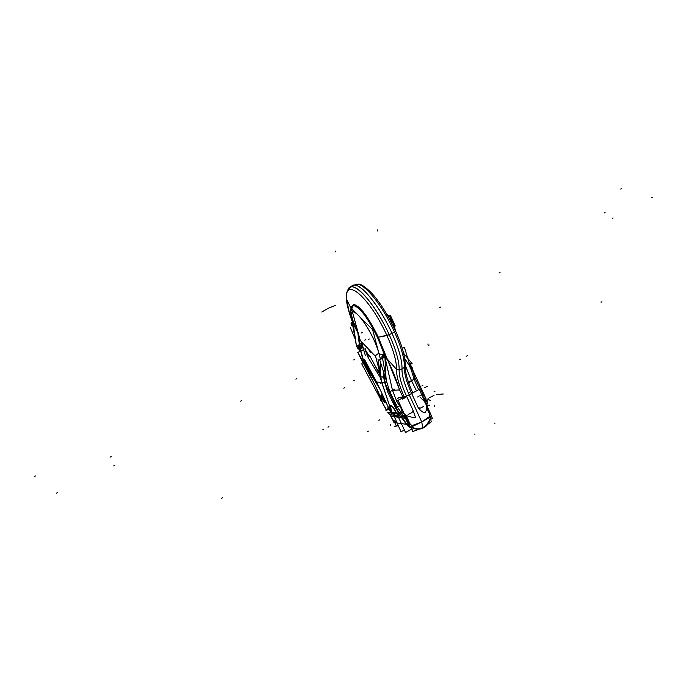 <?xml version="1.0" encoding="UTF-8"?>
<svg xmlns="http://www.w3.org/2000/svg" width="687" height="687" viewBox="0 0 687 687"><rect width="100%" height="100%" fill="white"/><g stroke="black" fill="none" stroke-linecap="round" stroke-linejoin="round"><path stroke-width="1.03" d="M362.581 358.03L379.628 388.395L363.586 360.684L360.529 349.709M388.739 408.026L386.317 410.371L389.151 408.911L387.245 409.899L388.739 408.026M385.587 408.112L383.045 404.085M381.371 400.083L383.157 404.025L381.371 400.083C379.902 395.343 377.429 389.666 373.934 383.037L372.38 380.126L373.934 383.037C377.429 389.666 379.902 395.343 381.371 400.083L383.02 404.093M372.371 380.109L362.822 362.204L361.929 359.353L362.822 362.204L363.2 361.456L362.822 362.204L363.2 361.456L362.822 362.204L368.077 370.954L373.934 383.037C377.412 389.675 379.653 395.472 380.675 400.444M381.294 394.802L382.934 399.19L385.261 402.488M385.407 402.53C385.75 402.178 385.244 400.667 383.887 397.996L381.337 394.699M360.4 350.009L361.242 348.3L360.417 349.331L363.165 347.364L359.619 349.125L360.649 351.057L360.417 350.087L363.586 360.684M368.421 348.987L370.104 352.13L368.421 348.987L370.104 352.13L372.191 352.912M363.792 349.485L357.781 352.483L380.177 389.581M364.831 348.97L368.18 357.635L365.175 348.541L364.831 348.97L368.18 357.635L380.057 377.232L368.18 357.635L369.735 355.789L380.718 376.347M405.218 365.312L411.453 380.598L408.851 383.26L411.453 380.607L405.218 365.312L411.453 380.607L408.851 383.26L411.453 380.598L416.502 390.86L411.453 380.598L414.106 379.241L418.623 389.684L414.106 379.241L414.948 378.082L414.106 379.241L418.623 389.684L414.106 379.241L411.307 370.027L411.994 368.627L411.307 370.027L414.106 379.241L409.005 381.852M430.38 417.713L430.26 418.143C428.542 422.703 426.043 425.906 422.771 427.761C418.967 429.615 415.437 429.564 412.183 427.606L417.79 429.1L422.771 427.761L421.749 421.964L412.492 425.828L421.749 421.964L429.512 416.932L421.749 421.964L409.237 394.853C404.248 383.853 401.843 375.239 401.998 369.013C402.256 360.641 398.924 348.747 392.019 333.341C379.971 306.814 361.972 284.238 354.303 285.182L351.392 286.573L354.303 285.182C361.972 284.238 379.971 306.814 392.019 333.341L389.203 334.681C396.047 349.932 399.362 361.688 399.147 369.975L401.998 369.013L399.147 369.975C399.01 376.278 401.466 385.003 406.524 396.167L411.659 393.522L418.246 407.795C420.556 410.706 422.754 412.398 424.841 412.887L426.721 409.761L426.687 405.734L424.557 401.603L420.616 397.61M423.819 406.3C420.504 408.318 418.649 408.817 418.246 407.795L420.77 408.035L423.819 406.3C420.504 408.318 418.649 408.817 418.246 407.795L411.659 393.522L413.583 392.466L409.237 394.853C404.248 383.853 401.843 375.239 401.998 369.013L404.368 367.322C404.179 373.642 406.61 382.376 411.659 393.522L418.246 407.795L411.659 393.522L409.237 394.853L421.749 421.964L409.237 394.853L419.233 389.349L425.597 403.183M383.732 354.939L379.061 353.814C374.698 336.252 357.987 310.155 352.379 311.838L351.77 309.648L352.328 312.001C350.37 313.324 351.821 319.257 356.708 329.803L351.203 316.26C350.104 311.743 350.662 306.763 352.646 305.775L353.513 304.401C359.919 305.758 368.18 316.698 378.297 337.24L387.228 358.983C392.56 370.07 396.674 380.392 399.559 389.933L392.492 390.302L396.734 401.337L399.49 405.785L400.306 405.278L399.49 405.785L400.993 407.752C401.174 413.462 406.034 416.777 415.583 417.713L413.127 410.457L411.565 412.81L408.104 414.467C411.968 412.75 413.643 411.41 413.127 410.457L406.524 396.167L402.96 397.06L403.372 397.687L402.96 397.06L400.89 398.889L402.96 397.06L400.89 398.889L402.96 397.06L403.372 397.687M390.989 416.253L392.749 419.937L390.989 416.253L406.318 418.263L391.058 416.296L390.534 414.725L404.025 416.666L405.528 418.435L404.059 416.666L405.528 418.435L404.059 416.666L405.09 415.609L403.716 416.451L405.218 415.429L404.858 415.008L405.536 415.077L404.909 415.223L407.271 417.868L410.268 424.334L407.271 417.868L410.268 424.334L412.999 426.155L411.857 427.408L418.623 429.238C425.176 428.396 429.066 424.575 430.311 417.756M412.183 427.606L411.676 426.859L412.552 431.659L419.079 429.212M430.414 417.49L431.204 421.878L427.735 424.326M427.211 406.678L427.005 404.746L426.301 404.626L427.005 404.746L426.301 404.626L427.005 404.746L427.391 407.073M412.045 428.877L405.553 432.552L396.356 412.715L401.947 417.902L405.528 418.435L409.323 425.82L405.528 418.435L408.516 424.892L406.661 424.592L400.504 416.159L404.025 416.666L389.641 414.596L391.058 416.296L389.641 414.596L404.059 416.666L405.528 418.435L408.516 424.892L409.315 424.729L408.516 424.892L410.019 426.258L407.468 425.511L409.701 425.571L407.468 425.511L406.661 424.592L408.525 424.892L405.528 418.435L406.318 418.263L405.528 418.435L408.516 424.892L406.661 424.592L401.947 417.902L405.528 418.435M389.452 412.681L390.396 411.607L392.724 413.127L401.019 431.719L404.403 430.071M392.724 413.127L397.713 417.258L391.916 412.114C390.207 408.198 389.855 406.026 390.851 405.605C389.855 406.026 390.207 408.198 391.916 412.114C389.331 403.57 390.809 403.776 396.356 412.715C394.201 408.379 392.363 406.008 390.851 405.605C392.363 406.008 394.201 408.379 396.356 412.715L400.504 416.159L404.025 416.666L403.896 415.506L403.716 416.451L405.15 414.854L403.716 416.451L399.791 414.115L397.146 413.746L399.791 414.115L403.716 416.451L403.896 415.506M427.013 404.111L426.679 403.673L427.013 404.111M351.349 307.587L353.513 304.401L353.264 305.517C359.55 306.78 367.639 317.446 377.541 337.515L384.334 354.458L385.776 355.909L384.763 356.021L384.935 357.12L392.492 390.302L399.559 389.933L402.96 397.06L399.559 389.933L402.96 397.06L404.42 397.18L409.237 394.853L397.996 400.281L410.551 427.408L421.749 421.964L409.237 394.853C404.248 383.853 401.843 375.239 401.998 369.013C401.843 375.239 404.248 383.853 409.237 394.853L406.524 396.167L413.127 410.457C413.643 411.41 411.968 412.75 408.104 414.467M394.956 389.04L389.812 391.676L392.492 390.302L396.725 401.345L398.142 400.598L396.639 401.38L402.032 409.005L399.49 405.785L400.306 405.278L396.382 407.571L399.963 405.536M409.658 427.039L411.908 428.156M392.569 419.663L390.233 415.128L390.534 414.725L404.025 416.666L389.641 414.596L404.059 416.666L399.791 414.115L400.719 411.874L399.791 414.115L397.146 413.746L399.791 414.115L403.716 416.451L404.909 415.223L404.025 416.666M389.898 414.63L389.632 414.089L389.898 414.63M390.688 412.853L390.491 412.131L390.688 412.853M390.439 414.656L391.255 413.471L390.628 412.355L391.229 412.947M390.396 411.59L391.178 412.913L392.371 413.085L391.178 412.913L390.62 412.08L389.331 405.081L379.963 376.759L383.604 376.923L385.278 377.378L383.604 376.923L384.668 382.53L387.597 391.745L395.815 408.499L399.791 414.115L400.719 411.874L399.791 414.115L399.061 413.428L400.469 411.642L397.284 406.919L403.295 415.824L405.236 414.811M389.331 405.081L390.62 412.08L389.331 405.081L381.568 382.075L380.821 376.802L385.948 377.034L382.65 358.897M381.534 381.946L380.658 383.612M356.69 329.794L357.781 331.915L359.37 343.62L358.52 345.965L360.598 347.227L358.52 345.965L359.627 347.905L357.506 347.974L356.476 346.05L353.178 324.341L355.334 327.613L353.178 324.341L352.371 321.714L353.633 323.62L352.371 321.714C351.143 319.06 346.334 304.513 346.557 299.051L350.997 308.454L346.557 299.051C344.427 275.882 369.692 297.282 386.936 335.565L378.348 337.231L386.936 335.565C393.479 350.138 396.665 361.388 396.485 369.314C396.365 375.969 398.975 385.184 404.308 396.949L402.96 397.06M384.162 354.243L384.445 354.81L383.621 354.638L384.342 354.458L384.935 357.12L382.908 357.025L382.728 358.228L382.908 357.025L382.273 356.493L381.938 358.623M384.007 354.483L382.728 358.228M352.646 305.775L353.513 304.401L353.255 305.517C359.584 306.823 367.674 317.488 377.541 337.515L384.651 354.724L383.621 354.638L382.273 356.493L382.539 355.488L383.2 356.012L382.711 355.591L382.273 356.493L382.908 357.025L382.273 356.493L381.955 358.331L381.963 356.347L384.935 357.12L382.556 356.785L382.633 358.27L382.556 356.785M357.24 331.598L357.566 331.915C351.675 319.507 349.923 312.817 352.311 311.846C357.85 309.966 374.681 336.166 379.061 353.814C374.698 336.252 357.987 310.155 352.379 311.838L352.448 311.984C358.03 310.318 374.647 336.269 378.984 353.736L380.486 359.353L378.984 353.736C374.647 336.269 358.03 310.318 352.448 311.984L352.328 312.001C350.258 312.971 351.718 318.905 356.708 329.803L358.082 332.465L357.12 331.366M356.759 329.837L357.42 330.078L356.759 329.837M360.727 347.193L358.52 345.965L356.407 346.05L357.506 347.974L356.355 345.836L360.254 345.896L357.712 331.976M357.309 347.845L356.167 344.385L357.309 347.845L359.395 349.657L357.541 347.991M352.517 324.41L356.476 346.05L358.52 345.965L358.374 347.15L359.833 349.022L358.794 347.931L357.506 347.974L358.794 347.931L358.52 345.965L358.125 346.609M360.666 347.21L360.254 347.785L363.011 346.866L359.567 347.854L362.65 345.733L359.567 347.854L361.345 348.266L359.387 348.129L361.345 348.266M360.22 345.681L361.353 346.059L360.22 345.681M362.204 344.144L359.851 343.698L362.126 344.127L361.886 345.887L362.204 344.35M362.633 342.985L362.126 344.127L362.341 342.667L362.126 344.127L363.363 343.732L359.851 343.698L362.126 344.127L361.886 345.887M359.301 340.666L360.632 340.898L359.301 340.666M370.465 352.594L369.992 350.628L370.465 352.594M351.804 306.797L353.264 305.517L351.804 308.695M353.264 305.517C359.55 306.78 367.639 317.446 377.541 337.515L378.348 337.231C368.215 316.647 359.936 305.706 353.513 304.401C359.919 305.758 368.18 316.698 378.297 337.24L377.541 337.515L384.703 354.775L383.767 354.887L384.668 354.715L384.763 356.021L382.711 355.591L383.063 354.887L384.471 354.87L383.621 354.638L382.908 357.025L383.2 356.012L384.763 356.021L382.762 355.849M388.052 316.381L389.967 315.642L388.146 316.544L389.967 315.642L390.422 316.449L388.602 317.351L390.422 316.449L390.293 320.185M391.058 321.636L392.406 320.056L390.963 321.688L392.406 320.056L390.577 320.966L392.406 320.056L392.071 319.438L392.406 320.056L390.577 320.966L392.406 320.056L392.071 319.438L390.242 320.34L392.071 319.438M393.127 321.404L393.453 322.04L391.616 322.95L393.453 322.04L391.616 322.95L393.453 322.04L393.127 321.404L391.289 322.315L393.127 321.404L391.289 322.315L393.127 321.404L393.453 322.04L392.724 322.504L394.02 325.44L393.342 326.351L395.257 325.973L390.482 315.582L395.257 325.973L393.857 326.102L395.257 325.973L390.482 315.582L388.344 316.089M393.333 326.334L394.046 325.836L393.333 326.334M393.273 326.222L394.02 325.44L393.273 326.222M393.11 325.887L393.917 324.951L393.11 325.887M392.895 325.458L393.917 324.951L392.895 325.458L393.917 324.951L393.685 324.401L393.917 324.951L392.895 325.458M392.629 324.925L393.685 324.401L392.629 324.925L393.685 324.401L392.724 322.504L393.685 324.401L392.629 324.925M391.659 323.036L393.453 322.04L391.659 323.036M385.742 408.894L386.644 410.586L388.79 408.138M385.381 408.224L384.17 405.94M381.749 401.414L381.113 400.212M380.272 398.632L361.766 363.921L364.411 359.224L377.3 383.389M383.08 399.113L382.273 399.525C380.942 396.854 380.564 395.274 381.139 394.802L383.887 397.996C385.218 400.676 385.596 402.256 385.029 402.728L382.273 399.525L383.08 399.113M359.894 351.426L360.263 350.336M359.928 351.409L359.078 349.82L359.799 349.46M363.148 362.813L368.077 370.954L372.38 380.126L358.889 354.818M386.841 409.907L385.287 408.276M365.896 350.731L369.288 356.321M375.471 366.514L380.366 374.595M388.138 406.73L387.777 408.774L388.833 408.233L387.245 409.899L389.151 408.911L387.245 409.899M405.184 366.008L404.368 367.322L405.012 364.986L405.193 365.776C405.442 357.386 402.264 345.879 395.678 331.254L394.544 332.027C401.363 347.261 404.643 359.026 404.368 367.322L401.998 369.013C402.256 360.641 398.924 348.747 392.019 333.341L386.936 335.565C393.479 350.138 396.665 361.388 396.485 369.314C396.365 375.969 398.975 385.184 404.308 396.949L398.254 397.447M355.102 284.95L357.094 284.366C364.745 283.405 382.625 305.749 394.544 332.027L395.678 331.254L394.544 332.027C401.363 347.261 404.643 359.026 404.368 367.322L405.193 365.776L404.368 367.322C404.179 373.642 406.61 382.376 411.659 393.522C406.61 382.376 404.179 373.642 404.368 367.322L401.998 369.013C402.256 360.641 398.924 348.747 392.019 333.341C398.924 348.747 402.256 360.641 401.998 369.013L399.147 369.975L396.485 369.314L384.797 356.278M412.689 392.638L413.583 392.466L411.659 393.522L412.689 392.638M411.479 425.811L421.749 421.964L422.78 427.821L421.749 421.964L431.668 416.365L426.498 405.132M430.225 416.013L421.749 421.964L422.771 427.761C426.043 425.906 428.542 422.703 430.26 418.143M426.962 408.387L429.65 414.209L426.962 408.387L429.65 414.209L429.461 417.541L430.388 417.73M430.423 413.557L427.46 407.116L430.423 413.557M426.55 400.315L427.22 400.375L427.074 402.427L427.22 400.375L426.55 400.315M431.513 416.451L432.449 418.469L430.775 419.285M397.919 425.047L396.287 425.966L394.742 422.651M410.07 364.187L412.775 368.644L412.088 368.627L425.974 398.752M426.034 404.008L427.606 403.192L421.612 394.518L424.755 399.07L426.112 398.941L424.755 399.07L425.227 402.384L424.867 399.362L426.515 400.014L424.867 399.362L425.227 402.384M422.891 394.286L421.552 394.39L422.943 394.493M426.429 400.298L424.867 399.362L426.429 400.298M426.138 404.231L426.928 404.403M416.502 390.86L411.453 380.598L414.106 379.241L414.948 378.082L414.106 379.241L404.428 347.313L402.29 348.386M404.703 358.442L409.22 365.458L404.703 358.442L409.22 365.458L411.307 370.027L414.106 379.241L411.453 380.598M411.994 368.627L409.89 363.904L409.066 362.616L409.753 364.891L409.675 363.698M403.664 353.367L412.174 363.715L409.761 363.698M395.549 330.971L394.304 326.059M393.093 321.258L392.131 319.172M388.653 315.797L386.515 313.727M395.643 331.228L394.544 332.027C382.625 305.749 364.745 283.405 357.094 284.366L354.303 285.182L357.094 284.366C359.997 283.121 365.192 286.41 372.689 294.225C380.864 303.68 388.533 316.029 395.678 331.254C388.533 316.029 380.864 303.68 372.689 294.225C365.192 286.41 359.997 283.121 357.094 284.366C364.745 283.405 382.625 305.749 394.544 332.027L392.019 333.341C377.713 301.687 356.003 277.823 351.091 286.968M351.392 286.573L353.058 285.414C359.988 281.971 379.241 305.148 392.019 333.341L394.544 332.027C401.363 347.261 404.643 359.026 404.368 367.322C404.179 373.642 406.61 382.376 411.659 393.522M349.082 288.171L350.662 287.089C357.489 283.714 376.528 306.737 389.203 334.681L378.348 337.231L386.936 335.565C393.479 350.138 396.665 361.388 396.485 369.314C396.365 375.969 398.975 385.184 404.308 396.949C398.975 385.184 396.365 375.969 396.485 369.314L399.147 369.975C399.01 376.278 401.466 385.003 406.524 396.167C401.466 385.003 399.01 376.278 399.147 369.975L396.485 369.314L387.228 358.983L396.485 369.314L399.147 369.975L401.998 369.013L404.368 367.322C404.643 359.026 401.363 347.261 394.544 332.027L389.203 334.681C396.047 349.932 399.362 361.688 399.147 369.975C399.01 376.278 401.466 385.003 406.524 396.167M384.299 354.483L384.763 356.021L385.776 355.909L384.763 356.021L384.377 354.921L385.063 354.75L385.776 355.909L384.703 354.775L385.021 355.772L385.776 355.909L385.45 354.921L378.297 337.24L377.541 337.515L378.331 337.231L385.776 355.909L384.703 356.038L385.433 359.215L387.228 358.983L399.654 389.993L392.492 390.302L396.734 401.337L399.49 405.785L397.284 406.919L400.469 411.642L399.001 413.222L395.815 408.499L399.001 413.222L400.469 411.642L404.368 414.046M403.604 416.365L403.02 415.42M407.271 417.868L405.218 415.429L407.305 417.851M390.997 416.176L393.952 422.522L409.315 424.729L393.952 422.522L391.058 416.296L394.063 416.743L391.058 416.296L390.182 414.931L393.316 415.12L390.534 414.725L391.255 413.471L390.534 414.725L387.15 412.355L400.53 414.218L387.15 412.355L390.534 414.725L391.255 413.471L390.456 411.728L396.528 413.076M411.771 427.391L410.886 427.245L411.771 427.391M411.762 427.34L411.29 427.048M410.002 426.215L407.606 425.717M411.985 428.585L407.941 426.043L405.09 422.084M401.861 417.816L405.167 421.844M391.058 416.296L392.646 419.705L396.717 422.462L392.775 419.997M390.628 412.355L376.682 382.058L384.78 382.539L399.001 413.222L395.815 408.499L387.597 391.745L384.668 382.53L381.74 382.358L385.398 382.573L383.604 376.923L383.312 371.169L384.668 382.53L387.597 391.745L384.668 382.53L381.714 382.255L380.821 376.802L380.237 361.474L380.727 376.519M383.2 356.012L383.569 354.681L382.711 355.591L384.763 356.021L384.935 357.12L385.965 377.275L384.935 357.12L379.688 359.756L389.812 391.676L389.125 391.925L389.812 391.676L397.284 406.919L400.719 411.874L399.001 413.222L396.433 412.87L399.001 413.222M382.908 357.025L384.935 357.12L385.433 359.215L387.228 358.983L385.776 355.909L387.228 358.983L385.433 359.215L392.492 390.302L389.812 391.676L386.884 382.461L384.832 382.642L386.884 382.461L384.832 382.642L386.884 382.461L389.812 391.676L389.125 391.925L389.812 391.676L397.284 406.919L400.341 405.347M384.935 357.12L385.965 377.275L386.884 382.461L389.812 391.676L397.284 406.919L389.812 391.676L392.492 390.302L399.559 389.933C396.674 380.392 392.56 370.07 387.228 358.983L385.433 359.215L392.492 390.302M412.166 368.867L411.307 370.027L409.22 365.458L411.307 370.027L412.166 368.867L414.948 378.082L412.166 368.867L409.89 363.904M353.393 325.398L356.476 346.05L352.371 321.714C348.833 312.508 346.892 304.959 346.557 299.051C344.427 275.882 369.692 297.282 386.936 335.565L389.203 334.681C396.047 349.932 399.362 361.688 399.147 369.975C399.362 361.688 396.047 349.932 389.203 334.681L394.544 332.027C381.148 302.392 360.778 279.025 354.758 285.191M352.079 321.001L349.546 313.744L346.411 298.519C346.085 303.774 351.134 319.094 352.328 321.653L352.371 321.714C348.833 312.525 346.892 304.959 346.557 299.051L350.997 308.454L346.557 299.051C344.427 275.882 369.692 297.282 386.936 335.565L389.203 334.681C376.528 306.737 357.489 283.714 350.662 287.089C357.489 283.714 376.528 306.737 389.203 334.681C373.239 299.274 349.245 275.762 347.502 291.941M353.633 324.848L354.423 325.544M379.963 376.759L385.278 377.378L380.821 376.802L380.237 361.474L380.727 376.57L377.97 358.915M378.563 353.341L375.411 355.703L380.546 375.291M351.77 309.648L352.259 311.846C349.949 312.903 351.71 319.584 357.549 331.89L356.699 330.507M352.525 312.387L352.259 311.846C349.949 312.903 351.71 319.584 357.549 331.89L358.082 332.465L357.549 331.89C351.71 319.584 349.949 312.903 352.259 311.846L352.551 312.473M352.603 312.645C350.43 313.71 352.182 320.176 357.85 332.053M357.523 347.974L356.519 346.093M365.381 355.694L361.285 341.576M355.222 339.215L350.224 327.261M359.395 349.666L357.412 347.983L359.146 347.923L360.22 348.824M363.011 346.866L360.254 347.785L360.443 348.713M363.028 346.926L360.254 347.794L361.31 346.068L362.624 345.655M361.834 345.905L361.602 344.299L363.354 343.723M372.715 353.453L372.981 354.028M355.377 327.708L352.706 323.714L352.371 321.714C351.143 319.06 346.334 304.513 346.557 299.051C344.427 275.882 369.692 297.282 386.936 335.565C393.479 350.138 396.665 361.388 396.485 369.314L387.228 358.983M384.703 354.775L383.38 354.835M382.994 355.007L379.061 353.814L380.529 359.327L379.061 353.814L382.994 355.007L379.061 353.814L380.529 359.327L372.612 329.666L351.392 308.283L360.314 340.572L375.609 356.459M389.04 315.9L389.967 315.642L390.422 316.449L388.602 317.351L390.422 316.449L389.967 315.642L387.949 316.209M382.934 399.19C385.922 403.793 386.24 403.398 383.887 397.996C380.907 393.393 380.589 393.788 382.934 399.19M361.826 359.567L361.671 358.932M360.649 351.057L362.53 358.133M429.65 414.209L429.547 416.485L429.65 414.209M411.934 427.383L411.676 426.859M430.371 417.748L430.406 417.078M426.112 398.941L424.867 399.362L421.612 394.518L424.755 399.07L426.103 398.932L422.883 394.269L414.957 378.099L422.883 394.269L426.103 398.932M426.962 404.334L426.679 403.673M398.142 400.598L396.734 401.337L398.142 400.598M404.909 415.223L405.536 415.077L404.858 415.008M396.717 422.462L392.586 419.585M389.89 412.741L390.302 412.148M390.62 412.08L391.985 412.26L390.62 412.08M382.96 386.292L381.706 382.255M385.965 377.275L386.884 382.461L385.965 377.275M352.328 312.001C350.37 313.324 351.821 319.257 356.708 329.803M356.476 346.05L358.52 345.965L359.37 344.599L357.764 332.268L359.37 343.62L358.52 345.965L360.598 347.227M353.436 325.586L352.371 321.714L353.633 323.62M357.549 331.89L356.57 329.897M380.486 359.353L378.984 353.736C374.647 336.269 358.03 310.318 352.448 311.984L352.199 311.606M384.445 354.81L383.801 354.827M419.68 395.901L420.684 395.386M436.374 394.553L443.287 393.995M395.566 331.065L394.458 331.855M422.213 394.587L423.218 394.072M405.021 364.943L404.368 367.279M495.001 423.192L494.511 423.123M428.276 345.475L429.22 344.994M438.984 394.493L437.963 394.836M368.404 431.093L367.562 431.702M328.918 426.67L327.939 427.177M428.01 343.895L427.958 345.011M409.641 392.251L410.62 391.745L409.641 392.251M424.592 387.7L427.305 386.309M421.87 385.965L422.84 385.467M414.896 377.902L414.055 379.078M335.29 251.064L335.874 251.966M652.65 197.263L651.8 197.684M57.579 492.622L56.454 493.18M114.789 465.374L113.681 465.923M613.079 217.925L612.203 218.354M221.326 498.341L222.425 497.774M428.611 398.177L434.004 395.386M601.039 302.237L601.949 301.765M417.584 396.983L418.581 396.468M399.147 369.932L396.493 369.271M420.118 395.669L421.122 395.154M430.637 400.564L427.546 399.13M354.75 380.881L353.814 380.237M474.528 434.098L474.992 434.175M406.661 424.592L408.525 424.892M410.019 426.258L409.323 425.82L410.019 426.258M394.364 426.395L397.387 425.897M434.553 406.541L434.278 405.605M377.558 371.1L378.52 370.611M354.844 320.829L354.715 319.601M343.775 388.172L344.754 387.674M351.383 319.008L351.71 316.037M460.711 359.112L459.792 359.584M383.964 398.451L383.011 398.941M390.534 412.063L390.388 411.573M397.344 398.58L398.331 398.074M389.761 391.513L389.057 391.77M386.575 409.546L385.63 410.027M241.652 400.641L240.613 401.156M500.016 272.438L499.097 272.894M604.174 212.944L605.041 212.515M110.135 457.113L111.234 456.572M362.315 332.482L361.336 332.963M365.716 339.679L364.728 340.168M346.411 298.459L346.566 299.137M389.125 334.517L386.858 335.402M369.297 338.983L368.309 339.472M377.73 231.047L377.67 229.913M383.604 376.923L383.312 371.169L383.604 376.923L380.821 376.802M402.488 399.087L405.227 397.679M322.718 429.847L323.706 429.341M466.507 356.141L467.418 355.668M351.667 325.569L356.441 326.54M34.35 476.503L35.415 475.979M321.748 312.018L328.18 308.334L335.531 305.337M620.713 189.054L621.52 188.659M295.848 379.121L296.827 378.631M439.714 307.553L440.633 307.098M353.753 359.936L354.707 359.456M352.405 321.628L351.048 323.654L351.589 325.501M434.974 391.281L434.029 391.77M379.859 419.791L378.88 420.298M392.371 413.085L391.178 412.913L392.371 413.085M390.302 424.695L390.379 425.7M429.925 405.141L427.039 405.656M387.597 391.745L395.815 408.499M359.395 349.657L357.506 347.974M361.809 346.008L362.65 345.733M412.732 392.672L412.732 392.672C407.477 380.976 404.969 372.01 405.193 365.776M427.005 404.068L426.945 403.544L427.005 404.068M426.747 401.955L426.515 400.014L426.747 401.955M427.005 404.746L427.46 407.116M353.058 285.414L350.662 287.089L353.058 285.414M389.958 412.75L390.439 411.891L389.958 412.75M385.493 402.488L385.029 402.728M346.411 298.519C345.613 293.967 347.029 290.163 350.662 287.089M352.792 305.638C349.065 310.919 350.516 319.507 357.137 331.392"/></g></svg>
